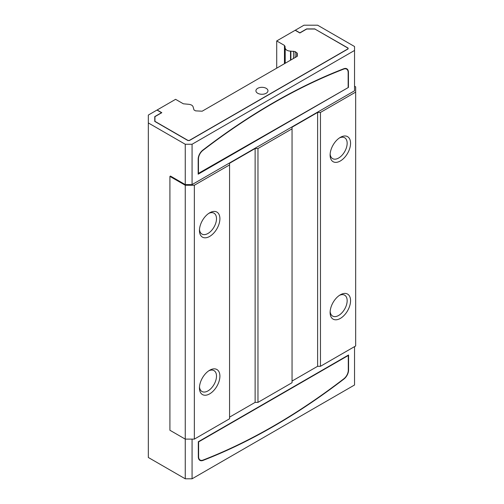 <?xml version="1.0" encoding="UTF-8"?>
<svg xmlns="http://www.w3.org/2000/svg" width="504" height="504" viewBox="0 0 504 504"><rect width="100%" height="100%" fill="white"/><g stroke="black" fill="none" stroke-linecap="round" stroke-linejoin="round"><path stroke-width="0.76" d="M202.999 460.089A612.385 353.562 120 0 0 343.892 378.743A7.434 4.29 120 0 0 348.289 370.219L348.289 355.478L198.601 441.901L198.601 456.643A7.434 4.29 120 0 0 200.138 460.045A7.434 4.29 120 0 0 202.999 460.089M257.683 93.253A6.023 3.478 180 0 1 255.919 90.796A6.023 3.478 180 0 1 261.941 87.318A6.023 3.478 180 0 1 267.964 90.796A6.023 3.478 180 0 1 264.247 94.009A6.023 3.478 180 0 1 257.683 93.253M343.936 379.039A612.782 353.795 -60 0 1 202.954 460.435A7.831 4.523 -60 0 1 199.937 460.391A7.831 4.523 -60 0 1 198.318 456.807L198.318 441.737L348.573 354.986L348.573 370.056A7.831 4.523 -60 0 1 343.936 379.039L343.69 378.901M330.151 311.459A12.052 6.955 120 0 0 332.609 316.065A12.052 6.955 120 0 0 344.66 309.103A12.052 6.955 120 0 0 344.66 295.187A12.052 6.955 120 0 0 339.444 295.363M340.339 294.802L340.339 294.802A14.458 8.348 120 0 0 330.114 312.512A14.458 8.348 120 0 0 340.339 318.415A14.458 8.348 120 0 0 350.564 300.705A14.458 8.348 120 0 0 340.339 294.802M330.151 154.029A12.052 6.955 120 0 0 332.609 158.628A12.052 6.955 120 0 0 341.895 155.402A12.052 6.955 120 0 0 347.155 143.275A12.052 6.955 120 0 0 344.66 137.756A12.052 6.955 120 0 0 339.444 137.932M350.564 143.275A14.458 8.348 120 0 0 340.339 137.371A14.458 8.348 120 0 0 330.114 155.081A14.458 8.348 120 0 0 340.339 160.984A14.458 8.348 120 0 0 350.564 143.275M199.489 229.465A12.052 6.955 120 0 0 201.947 234.064A12.052 6.955 120 0 0 211.233 230.838A12.052 6.955 120 0 0 216.493 218.711A12.052 6.955 120 0 0 213.998 213.192A12.052 6.955 120 0 0 208.788 213.362M219.901 218.711A14.458 8.348 120 0 0 209.677 212.808A14.458 8.348 120 0 0 199.452 230.517A14.458 8.348 120 0 0 209.677 236.42A14.458 8.348 120 0 0 219.901 218.711M199.489 386.896A12.052 6.955 120 0 0 201.947 391.495A12.052 6.955 120 0 0 213.998 384.539A12.052 6.955 120 0 0 213.998 370.623A12.052 6.955 120 0 0 208.788 370.799M209.677 370.238L209.677 370.238A14.458 8.348 120 0 0 199.452 387.948A14.458 8.348 120 0 0 209.677 393.851A14.458 8.348 120 0 0 219.901 376.141A14.458 8.348 120 0 0 209.677 370.238M199.666 460.209A7.831 4.523 120 0 0 201.361 460.385M198.664 458.829A7.434 4.29 120 0 0 199.571 459.717L200.138 460.045M198.173 173.527L348.434 87.431L198.173 174.182L198.173 159.119A7.831 4.523 -60 0 1 202.81 150.129A612.782 353.795 -60 0 1 343.797 68.733A7.831 4.523 -60 0 1 346.809 68.783A7.831 4.523 -60 0 1 348.434 72.368L348.434 87.431M347.521 70.012A7.831 4.523 120 0 0 346.513 68.639M348.151 87.268L348.151 72.532A7.434 4.29 120 0 0 346.607 69.13L346.04 68.802A7.434 4.29 120 0 0 344.818 68.456M297.278 53.298L295.105 51.559L290.518 51.125C287.406 50.948 285.636 49.928 285.207 48.063L284.451 45.41L276.709 40.944L295.174 30.284L299.861 32.987L306.722 29.024L314.868 29.024L347.911 48.107L347.911 48.869L189.321 140.427L187.998 140.427L154.955 121.351L154.955 116.651L161.816 112.688L157.128 109.985L175.594 99.326L183.336 103.793L187.923 104.227C191.104 104.435 192.874 105.456 193.227 107.295L193.983 109.941L195.571 110.861L202.173 111.201L297.278 56.29L297.278 53.298L297.278 56.29M284.987 63.391L285.043 46.236M276.709 68.166L276.709 40.944M314.95 28.911L306.64 28.911L299.861 32.823L295.319 30.202L303.981 25.2L317.614 25.2L354.539 46.519L354.539 50.457L192.068 144.257L185.252 144.257L148.327 122.938L148.327 115.063L156.99 110.067L161.532 112.688L154.753 116.6L154.753 121.401L187.91 140.547L189.403 140.547L348.113 48.92L348.113 48.056L314.95 29.075M348.113 48.056L348.113 48.92M154.753 121.401L154.753 116.6M354.539 346.626L354.539 384.999L192.068 478.8L185.252 478.8L148.327 457.481L148.327 122.938M185.252 478.8L185.252 439.116L169.911 430.259L169.911 176.4L185.252 185.252L194.342 185.252L229.559 164.921L229.559 163.277L255.125 148.523L257.966 148.523L292.049 128.841L292.049 127.203L317.614 112.442L320.456 112.442L355.673 92.106L355.673 86.858L354.539 86.203M169.911 176.4L170.478 176.072L185.252 184.596L185.252 144.257M192.068 144.257L192.068 184.596L354.539 90.796L354.539 50.457M192.068 439.116L192.068 478.8M185.252 184.596L192.068 184.596M355.673 92.106L355.673 345.971L320.456 366.301L317.614 366.301L292.049 381.062M292.049 128.841L292.049 382.7L257.966 402.381L255.125 402.381L229.559 417.142M229.559 164.921L229.559 418.78L194.342 439.116L185.252 439.116L185.252 185.252M320.456 366.301L320.456 112.442M317.614 112.442L317.614 366.301M257.966 402.381L257.966 148.523M255.125 148.523L255.125 402.381M194.342 439.116L194.342 185.252M346.607 69.13A7.434 4.29 120 0 0 343.747 69.086A612.385 353.562 120 0 0 202.86 150.425A7.434 4.29 120 0 0 198.456 158.955L198.456 173.691M202.589 460.228L202.954 460.435M296.692 52.479L296.692 56.631M284.451 63.699L284.451 45.41M295.105 51.559L295.105 57.544M293.479 51.225L293.479 58.483M285.163 63.284L285.163 47.849M290.884 51.15L290.884 59.982M285.207 63.258L285.207 48.063M290.518 51.125L290.518 60.197M343.747 69.086L343.4 68.884"/></g></svg>
